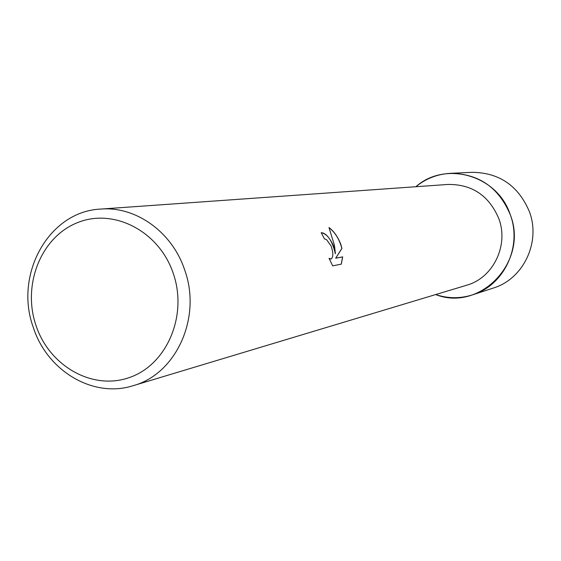<?xml version="1.0" encoding="UTF-8"?>
<svg xmlns="http://www.w3.org/2000/svg" width="561" height="561" viewBox="0 0 561 561"><rect width="100%" height="100%" fill="white"/><g stroke="black" fill="none" stroke-linecap="round" stroke-linejoin="round"><path stroke-width="0.84" d="M100.678 209.078L448.064 184.443C472.124 184.218 489.045 195.621 498.834 218.671C509.009 245.536 493.063 278.018 466.577 285.254L133.125 385.695C93.133 398.534 47.075 370.856 33.267 327.308C13.878 274.511 48.856 211.287 100.678 209.078C135.713 206.027 172.136 231.917 184.639 269.848C202.044 317.421 176.196 374.103 133.125 385.695M510.293 214.758C528.89 261.391 480.139 312.175 435.673 294.567C447.966 298.634 460.286 298.725 472.628 294.827C503.904 285.451 522.41 246.763 510.293 214.758C497.586 175.2 445.399 160.404 415.862 186.729C425.904 178.552 437.391 174.092 450.315 173.349C478.771 173.658 498.764 187.465 510.293 214.758M333.437 245.613L335.415 253.719L334.475 245.438L328.984 227.535C333.991 231.3 337.939 236.924 340.822 244.407L341.937 248.418L335.751 258.172L342.68 256.889L341.291 264.147L332.673 265.851L329.048 258.284L330.99 259.07C333.395 257.268 333.43 252.913 331.095 245.991L326.572 239.666L324.468 238.895L321.194 232.703C325.128 232.731 329.209 237.037 333.437 245.613M173.244 273.354C187.949 315.408 166.989 364.531 129.794 377.392C92.803 390.884 49.389 366.221 35.995 325.485C22.075 284.946 40.918 237.1 77.348 222.71C113.553 207.71 159.086 231.097 173.244 273.354M321.201 232.717C327.596 233.902 332.308 240.914 335.338 253.747L335.415 253.719M330.913 259.105L329.118 258.46M341.221 264.161L342.596 256.917L335.667 258.2L341.859 248.446C339.433 239.337 335.162 232.415 329.048 227.682M450.315 173.349L472.103 172.325C499.325 172.613 518.434 185.754 529.43 211.742C540.986 242.205 523.287 279.069 493.357 288.038L472.628 294.827"/></g></svg>
